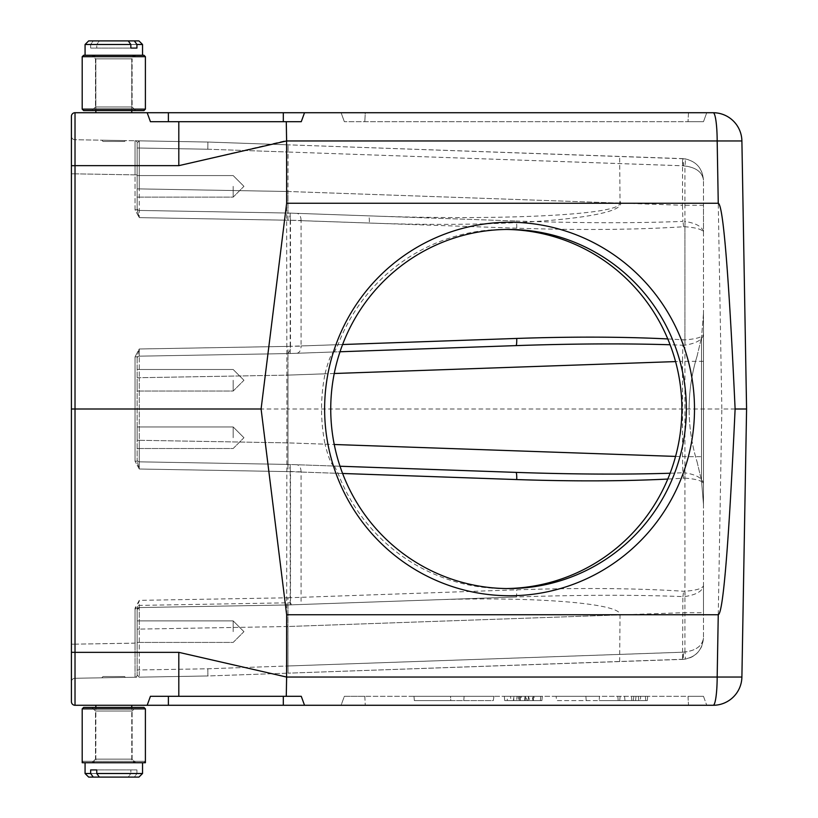 <?xml version="1.0" encoding="UTF-8"?>
<svg xmlns="http://www.w3.org/2000/svg" width="818" height="818" viewBox="0 0 818 818"><rect width="100%" height="100%" fill="white"/><g stroke="black" fill="none" stroke-linecap="round" stroke-linejoin="round"><path stroke-width="0.61" stroke-dasharray="4.09 3.07" d="M135.031 608.193L137.148 608.193L139.264 600.371L139.264 607.559A2.157 2.157 0 0 0 137.148 609.717L139.264 607.559L287.977 604.962L515.984 596.997L287.977 604.962L139.264 607.559L287.977 604.962L431.7 599.942L287.977 604.962L139.264 607.559L139.264 629.103L139.264 607.559A2.157 2.157 0 0 0 137.148 609.717L137.148 643.122L137.148 609.717L137.148 629.103L137.148 609.717L135.031 609.717L135.031 677.232L207.895 675.965L288.069 673.163L207.895 675.965L74.949 678.275L135.031 677.232L135.031 643.122L137.148 643.122L137.148 675.075L137.148 629.103L137.148 675.075L137.148 643.122L74.949 644.165L74.949 678.275L74.949 139.725L135.031 140.768L74.949 139.725L74.949 173.835L135.031 174.878L135.031 140.768L207.895 142.035L288.069 144.837L207.895 142.035L135.031 140.768L135.031 209.807L139.264 217.629L135.031 209.807L137.148 209.807L137.148 142.925L137.148 209.807L137.148 142.925L137.148 209.807L135.031 209.807L135.031 174.878L74.949 173.835L74.949 644.165L135.031 643.122L135.031 608.193L139.264 600.371L287.916 597.784L287.977 665.985L682.682 652.202C695.351 651.108 702.284 646.322 703.48 637.846L703.48 180.154L703.48 637.846C702.56 645.637 696.374 650.382 684.932 652.069A7.178 0.992 82 0 1 684.932 659.185C696.374 656.649 702.56 649.533 703.48 637.846C702.284 650.555 695.351 657.733 682.682 659.38L288.069 673.163L684.932 659.185M101.105 705.28L131.759 705.28L101.105 705.28M75.021 705.28L147.168 705.28L150.43 696.302L301.259 696.302L150.43 696.302L147.168 705.28L713.173 705.28A28.732 3.998 90 0 0 717.171 677.048L286.607 677.048L286.607 677.57L286.903 409L71.422 409L71.422 701.68A3.589 3.589 0 0 0 75.021 705.28L75.021 165.655L178.805 165.655L286.607 140.43L286.607 140.952L717.171 140.952L721.844 409L286.903 409L286.576 140.952M688.48 705.28L365.268 705.28L688.48 705.28L688.02 696.302L364.818 696.302L703.48 696.302L688.02 696.302L688.48 705.28M341.086 705.28L365.268 705.28L341.086 705.28L344.358 696.302L364.818 696.302L344.358 696.302L341.086 705.28M126.504 112.72L95.849 112.72L126.504 112.72M735.116 409L721.844 409L717.171 677.048L741.895 677.048L746.578 409L741.895 140.952L717.171 140.952A28.732 3.998 90 0 0 713.173 112.72L75.021 112.72A3.589 3.589 0 0 0 71.422 116.32L71.422 409M688.48 112.72L706.752 112.72L703.48 121.698L688.02 121.698L703.48 121.698L706.752 112.72L688.48 112.72L688.02 121.698L344.358 121.698L688.02 121.698L688.48 112.72L365.268 112.72L688.48 112.72M341.086 112.72L365.268 112.72L364.818 121.698L365.268 112.72L341.086 112.72L344.358 121.698L341.086 112.72M137.148 186.34L137.148 197.118L137.148 186.34M137.148 631.66L137.148 620.882L137.148 631.66M137.148 380.268L137.148 391.045L137.148 380.268M340.022 466.24L287.977 464.419L139.264 461.833A2.157 2.157 0 0 1 137.148 459.675L137.148 356.812L137.148 459.675A2.157 2.157 0 0 0 139.264 461.833L287.977 464.419L515.984 472.385M137.148 437.732L137.148 426.955L137.148 437.732M632.743 696.302L647.692 696.302L632.743 696.302M631.619 696.302L640.678 696.302L631.619 696.302L631.895 700.607L624.962 700.607L624.584 696.302L624.962 700.607L631.864 700.607L631.486 696.302L631.864 700.607L624.962 700.607L624.584 696.302L624.962 700.607L640.3 700.607L640.678 696.302L640.3 700.607L631.895 700.607M599.43 696.302L556.066 696.302L599.43 696.302L599.236 700.607L556.7 700.607L556.066 696.302L556.7 700.607L599.236 700.607L599.43 696.302M520.34 700.607L541.894 700.607L504.726 700.607L504.348 696.302L542.273 696.302L504.348 696.302L542.273 696.302L504.348 696.302L542.273 696.302L504.348 696.302L542.273 696.302L504.348 696.302L542.273 696.302L504.348 696.302L542.273 696.302L504.348 696.302L504.737 700.607L507.344 700.607L507.129 696.302L504.358 696.302L504.726 700.607L541.894 700.607L542.273 696.302L532.406 696.302L533.96 696.302L534.338 700.607L532.896 700.607L532.406 696.302L507.129 696.302L540.678 696.302L540.401 700.607L513.724 700.607L514.021 696.302L513.346 700.607L525.136 700.607L525.514 696.302L527.232 700.607L504.726 700.607L504.348 696.302L504.726 700.607L519.665 700.607L519.287 696.302L519.665 700.607L504.726 700.607L504.348 696.302L504.726 700.607L504.348 696.302L504.726 700.607L541.894 700.607L542.273 696.302L541.894 700.607L528.111 700.607L528.479 696.302L516.996 696.302L528.479 696.302L528.111 700.607L541.894 700.607L542.273 696.302L541.894 700.607L504.726 700.607L504.348 696.302L504.726 700.607L510.933 700.607L510.555 696.302L510.933 700.607L504.726 700.607L520.34 700.607L520.207 696.302M450.565 696.302L493.929 696.302L413.98 696.302L450.565 696.302L450.759 700.607L493.285 700.607L493.929 696.302L464.133 696.302L493.929 696.302L493.285 700.607L450.759 700.607L450.565 696.302M304.531 112.72L301.259 121.698L304.531 112.72L301.259 121.698L150.43 121.698L147.168 112.72L150.43 121.698L178.805 121.698L178.805 165.655M286.576 677.048L178.805 652.345L71.422 652.283M71.422 644.165L74.949 644.165L71.422 644.165L71.422 136.125L71.422 681.875A3.589 3.589 0 0 1 74.949 678.275A3.589 3.589 0 0 0 71.422 681.875A3.589 3.589 0 0 1 74.949 678.275M147.168 705.28L150.43 696.302L178.805 696.302L178.805 652.345M286.607 677.57L286.545 681.425A28.732 3.998 90 0 0 286.607 677.048M304.531 705.28L301.259 696.302L304.531 705.28L301.259 696.302L286.28 696.302M703.48 696.302L706.752 705.28L703.48 696.302M291.453 604.839L290.492 602.764L139.264 605.402L136.258 606.69L135.031 609.717M515.984 345.615L287.977 353.58L287.977 464.419L334.46 466.045L287.977 464.419L139.264 461.833L287.977 464.419L287.916 471.608L139.264 469.011L137.148 461.188L139.264 469.011L135.031 461.188L139.264 469.011L290.492 471.649L290.492 602.764M290.492 471.649L290.492 471.485C289.991 467.058 288.856 464.706 287.098 464.409M290.492 471.485L301.085 471.853L301.085 604.502M334.46 466.045L338.049 473.325A179.561 177.813 90 0 0 504.052 588.561A179.561 177.813 90 0 0 506.301 588.551M506.301 229.449A179.561 177.813 90 0 0 504.052 229.439A179.561 177.813 90 0 0 338.049 344.675L334.46 351.955L287.977 353.58L340.022 351.76M684.932 158.815C696.374 161.351 702.56 168.467 703.48 180.154C702.56 172.363 696.374 167.618 684.932 165.931A7.178 0.992 -82 0 0 684.932 158.815L288.069 144.837L682.682 158.62L682.682 165.798L287.977 152.015L287.977 213.038L139.264 210.441L287.977 213.038L368.581 215.85L287.977 213.038L139.264 210.441L287.977 213.038L515.984 221.003L287.977 213.038L287.916 220.216L139.264 217.629L137.148 209.807L139.264 217.629L301.085 220.461L301.085 346.147L139.264 348.989L135.031 356.812L139.264 348.989L137.148 356.812L135.031 356.812L137.148 356.812L139.264 348.989L287.916 346.392L287.977 353.58L139.264 356.167L287.977 353.58L139.264 356.167L287.977 353.58L334.46 351.955M301.085 220.645L369.327 223.028C508.827 228.263 631.107 217.731 620.013 201.433L619.666 156.422M619.666 661.578L620.013 614.911C622.12 603.316 532.385 596.189 431.7 599.942M290.492 220.267L290.492 346.351M703.48 504.287L703.48 313.713L703.48 504.287L701.496 480.514L703.48 504.287M290.175 464.501L290.175 604.88M290.175 213.12L290.175 353.499M287.916 597.784L516.731 589.819C580.074 587.702 635.678 588.183 683.551 591.25L684.932 591.25L684.932 478.131L667.774 479.062M101.759 677.815L125.43 677.396L101.759 677.815L125.43 677.396L101.759 677.815L103.027 676.547L124.571 676.547L103.027 676.547L124.571 676.547L103.027 676.547L101.759 677.815M697.1 461.935L701.496 480.514L697.1 461.935C691.803 444.685 689.145 427.047 689.114 409C689.145 427.047 691.803 444.685 697.1 461.935M697.1 356.065C691.803 373.315 689.145 390.953 689.114 409C689.145 390.953 691.803 373.315 697.1 356.065L701.496 337.486L697.1 356.065M703.48 313.713L701.496 337.486L703.48 313.713M139.264 356.167A2.157 2.157 0 0 0 137.148 358.325A2.157 2.157 0 0 1 139.264 356.167L139.264 348.989L139.264 356.167A2.157 2.157 0 0 0 137.148 358.325A2.157 2.157 0 0 1 139.264 356.167A2.157 2.157 0 0 0 137.148 358.325A2.157 2.157 0 0 1 139.264 356.167L139.264 377.711L139.264 356.167L287.977 353.58L287.977 375.114L325.043 373.826C320.39 397.272 320.39 420.728 325.043 444.174L287.977 442.886L287.977 464.419M333.908 466.025C331.259 464.573 328.304 457.293 325.043 444.174M139.264 461.833L139.264 440.288L139.264 461.833A2.157 2.157 0 0 1 137.148 459.675A2.157 2.157 0 0 0 139.264 461.833L139.264 469.011L139.264 461.833A2.157 2.157 0 0 1 137.148 459.675A2.157 2.157 0 0 0 139.264 461.833M139.264 605.402L139.264 607.559A2.157 2.157 0 0 0 137.148 609.717A2.157 2.157 0 0 1 139.264 607.559L287.977 604.962L287.977 626.506L139.264 629.103L139.264 669.973L207.833 668.776L207.895 675.965L207.833 668.776L287.977 665.985L207.833 668.776L139.264 669.973L139.264 629.103L287.977 626.506L620.013 614.911M682.56 659.38L682.866 596.608C634.993 594.727 579.369 594.86 515.984 596.997A7.178 1.002 -92 0 0 516.731 589.819M670.106 473.244L682.866 472.773L682.498 456.659L703.48 456.659L703.48 483.735C702.682 480.892 696.507 479.021 684.932 478.131A7.178 1.002 93.6 0 0 684.932 472.845C696.486 474.655 702.662 478.295 703.48 483.745M682.682 165.798C695.351 166.892 702.284 171.678 703.48 180.154C702.284 167.445 695.351 160.267 682.682 158.62A7.178 1.002 92 0 1 683.429 165.798L684.932 165.931L684.932 652.069L683.429 652.202A7.178 1.002 88 0 1 682.682 659.38L682.682 652.202M301.085 471.853C300.901 467.599 299.49 465.227 296.862 464.736M684.932 596.547C696.486 594.727 702.662 591.097 703.48 585.647C702.682 588.49 696.507 590.361 684.932 591.25A7.178 1.002 -93.6 0 1 684.932 596.547L682.866 596.608A7.178 1.002 93.8 0 0 683.551 591.25M683.551 478.141A7.178 1.002 86.2 0 0 682.866 472.773L684.932 472.845M137.148 461.188L135.031 461.188L137.148 461.188M139.264 677.161L137.148 675.075A2.157 2.157 0 0 1 135.031 677.232A2.157 2.157 0 0 0 137.148 675.075L139.264 677.161L139.264 669.973L139.264 677.161L207.895 675.965L139.264 677.161M135.031 677.232A2.157 2.157 0 0 0 137.148 675.075A2.157 2.157 0 0 1 135.031 677.232M683.429 652.202L287.977 665.985L287.977 626.506L682.498 612.723L703.48 612.723L703.48 585.647M667.774 338.938L684.932 339.869C696.507 338.979 702.682 337.108 703.48 334.255L703.48 361.341L682.498 361.341L682.866 345.227L670.106 344.756M286.607 140.43L286.545 136.575A28.732 3.998 -90 0 1 286.607 140.952M283.304 112.72L283.304 121.698L301.259 121.698L286.28 121.698M147.168 112.72L150.43 121.698L283.304 121.698M703.48 334.255C702.662 339.705 696.486 343.345 684.932 345.155A7.178 1.002 -93.6 0 0 684.932 339.869L684.932 226.75A7.178 1.002 93.6 0 0 684.932 221.453C696.486 223.273 702.662 226.903 703.48 232.353C702.682 229.51 696.507 227.639 684.932 226.75L683.551 226.75C635.678 229.817 580.074 230.298 516.731 228.181L287.916 220.216M101.759 140.185L125.43 140.604L101.759 140.185L125.43 140.604L101.759 140.185L103.027 141.453L124.571 141.453L103.027 141.453L124.571 141.453L103.027 141.453L101.759 140.185M620.013 201.433L619.604 203.079C622.549 214.694 502.937 220.788 368.581 215.85A7.178 1.002 -88 0 1 369.327 223.028M325.043 373.826C328.304 360.707 331.259 353.427 333.908 351.975M137.148 208.283A2.157 2.157 0 0 0 139.264 210.441A2.157 2.157 0 0 1 137.148 208.283A2.157 2.157 0 0 0 139.264 210.441A2.157 2.157 0 0 1 137.148 208.283A2.157 2.157 0 0 0 139.264 210.441A2.157 2.157 0 0 1 137.148 208.283A2.157 2.157 0 0 0 139.264 210.441L139.264 188.897L139.264 217.629L139.264 210.441L287.977 213.038L287.977 191.494L682.498 205.277L682.56 158.62M516.731 228.181A7.178 1.002 -88 0 0 515.984 221.003C579.369 223.14 634.993 223.273 682.866 221.392L682.498 205.277L703.48 205.277L703.48 232.353M74.949 139.725A3.589 3.589 0 0 1 71.422 136.125A3.589 3.589 0 0 0 74.949 139.725A3.589 3.589 0 0 1 71.422 136.125M207.833 149.224L207.895 142.035L207.833 149.224L139.264 148.027L139.264 188.897L287.977 191.494L139.264 188.897L139.264 148.027L207.833 149.224L287.977 152.015L207.833 149.224M290.492 220.093C289.991 215.686 288.866 213.324 287.098 213.028M301.085 220.461C300.901 216.218 299.49 213.846 296.862 213.345M287.098 353.591C288.856 353.294 289.991 350.942 290.492 346.515M296.862 353.264C299.49 352.773 300.901 350.401 301.085 346.147M683.551 226.75A7.178 1.002 86.2 0 0 682.866 221.392L684.932 221.453M684.932 345.155L682.866 345.227A7.178 1.002 93.8 0 0 683.551 339.859M137.148 142.925L139.264 140.839L137.148 142.925A2.157 2.157 0 0 0 135.031 140.768A2.157 2.157 0 0 1 137.148 142.925A2.157 2.157 0 0 0 135.031 140.768A2.157 2.157 0 0 1 137.148 142.925M529.675 700.607L516.618 700.607L516.996 696.302L516.618 700.607L529.675 700.607L528.479 696.302M519.89 700.607L541.894 700.607L542.273 696.302L541.894 700.607L542.273 696.302L541.894 700.607L504.726 700.607L504.348 696.302L504.726 700.607L518.52 700.607L518.142 696.302L518.52 700.607L504.726 700.607L504.348 696.302L504.726 700.607L533.459 700.607L533.08 696.302L525.033 696.302L533.08 696.302L533.459 700.607L524.655 700.607L525.033 696.302L524.655 700.607L541.894 700.607L542.273 696.302L541.894 700.607L533.459 700.607L533.08 696.302L533.459 700.607L533.08 696.302L533.459 700.607L504.726 700.607L541.894 700.607L542.273 696.302L541.894 700.607L504.726 700.607L504.348 696.302L504.726 700.607L541.894 700.607L542.273 696.302L541.894 700.607L519.89 700.607L521.587 696.302M525.514 696.302L525.136 700.607L507.344 700.607L541.894 700.607L542.273 696.302L541.894 700.607L504.726 700.607L504.348 696.302L504.726 700.607L504.348 696.302L504.726 700.607L527.232 700.607M599.236 700.607L635.627 700.607L599.236 700.607M450.759 700.607L414.358 700.607L450.759 700.607M632.743 700.607L647.314 700.607L632.743 700.607M638.756 700.607L638.377 696.302L633.786 696.302L638.377 696.302L638.756 700.607L633.408 700.607L638.756 700.607M633.408 700.607L633.786 696.302L633.408 700.607M233.171 186.34L233.171 197.118L233.171 186.34M233.171 380.268L233.171 391.045L233.171 380.268M233.171 437.732L233.171 426.955L233.171 437.732M233.171 631.66L233.171 620.882L233.171 631.66M83.64 762.734L143.968 762.734L83.64 762.734L82.199 761.302L145.399 761.302L82.199 761.302M93.487 762.734L142.536 762.734L93.487 762.734M95.491 759.145L132.117 759.145L95.491 759.145L95.491 711.026L132.117 711.026L95.491 711.026L132.117 711.026L135.706 707.427L91.892 707.427L135.706 707.427L91.892 707.427L135.706 707.427L132.117 711.026L95.491 711.026L91.892 707.427L95.491 711.026L95.491 759.145L91.892 762.734L135.706 762.734L91.892 762.734L135.706 762.734L91.892 762.734L95.491 759.145L132.117 759.145L95.491 759.145M82.199 708.869L145.399 708.869L82.199 708.869L145.399 708.869L143.968 707.427L83.64 707.427M142.536 762.734L142.536 773.511L136.933 773.511L134.357 777.1L138.937 777.1L142.536 773.511L96.759 773.511L99.336 777.1L138.937 777.1L99.336 777.1L128.262 777.1L130.839 773.511L85.072 773.511L88.661 777.1L128.262 777.1L88.661 777.1L128.262 777.1L130.839 773.511L85.072 773.511L90.665 773.511L93.242 777.1M90.665 769.922L136.933 769.922L130.839 769.922L130.839 773.511L130.839 769.922L90.665 769.922L90.665 773.511M96.759 773.511L96.759 769.922L136.933 769.922L136.933 773.511L134.357 777.1L99.336 777.1M129.04 762.734L92.25 762.734L129.04 762.734M98.569 55.266L135.348 55.266L98.569 55.266M135.706 55.266L91.892 55.266L135.706 55.266L132.117 58.855L95.491 58.855L132.117 58.855L132.117 106.974L95.491 106.974L132.117 106.974L95.491 106.974L91.892 110.573L135.706 110.573L91.892 110.573L135.706 110.573L91.892 110.573L95.491 106.974L132.117 106.974L135.706 110.573L132.117 106.974L132.117 58.855L95.491 58.855L132.117 58.855M134.121 55.266L85.072 55.266L134.121 55.266M143.968 55.266L83.64 55.266M82.199 109.131L145.399 109.131L82.199 109.131L145.399 109.131L143.968 110.573L83.64 110.573M145.399 56.698L82.199 56.698M85.072 55.266L85.072 44.489L90.665 44.489L93.242 40.9L88.661 40.9L85.072 44.489L130.839 44.489L128.262 40.9L88.661 40.9L128.262 40.9L99.336 40.9L96.759 44.489L142.536 44.489L138.937 40.9L99.336 40.9L138.937 40.9L99.336 40.9L96.759 44.489L142.536 44.489L136.933 44.489L134.357 40.9M136.933 48.078L90.665 48.078L96.759 48.078L96.759 44.489L96.759 48.078L136.933 48.078L136.933 44.489M130.839 44.489L130.839 48.078L90.665 48.078L90.665 44.489L93.242 40.9L128.262 40.9M95.849 112.72L95.849 58.855L131.759 58.855L95.849 58.855C96.391 57.659 95.195 56.462 92.25 55.266M95.123 56.698L132.475 56.698L95.123 56.698M85.072 44.489L90.665 44.489L90.665 48.078L130.839 48.078M145.399 762.734L82.199 762.734M142.536 773.511L136.933 773.511L136.933 769.922L96.759 769.922M364.818 696.302L365.268 705.28L364.818 696.302M168.385 696.302L168.385 705.28M283.304 696.302L283.304 705.28M301.085 472.037L338.049 473.325M338.049 344.675L301.085 345.963M619.604 203.079L287.977 191.494L288.069 144.837L287.977 152.015L683.429 165.798M135.031 356.812L135.031 461.188L135.031 356.812M342.599 473.479L287.916 471.608M287.916 346.392L342.599 344.521M701.496 337.486L701.496 480.514L701.496 337.486M334.255 373.499L287.977 375.114L139.264 377.711L139.264 440.288L287.977 442.875L334.255 444.501M675.556 456.413L682.498 456.659L682.498 361.341L675.556 361.587M287.977 442.875L139.264 440.288L139.264 377.711L287.977 375.125L287.977 442.875M74.949 173.835L71.422 173.835L74.949 173.835M288.069 673.163L287.977 665.985L288.069 673.163M139.264 377.711L137.148 377.711L139.264 377.711M137.148 440.288L139.264 440.288L137.148 440.288M139.264 607.559A2.157 2.157 0 0 0 137.148 609.717A2.157 2.157 0 0 1 139.264 607.559M139.264 629.103L137.148 629.103L139.264 629.103M139.264 669.973L137.148 669.973L139.264 669.973M71.422 165.717L75.021 165.655L75.021 112.72M168.385 112.72L168.385 121.698M139.264 148.027L139.264 140.839L139.264 148.027L137.148 148.027L139.264 148.027M137.148 188.897L139.264 188.897L137.148 188.897M135.031 174.878L137.148 174.878L135.031 174.878M126.504 759.145L95.849 759.145L126.504 759.145M682.682 659.38C691.711 658.643 698.061 654.277 701.752 646.261M139.264 140.839L207.895 142.035L139.264 140.839M585.862 696.302L586.24 700.607M635.627 700.607L636.005 696.302M464.133 696.302L463.755 700.607M414.358 700.607L413.98 696.302M647.314 700.607L647.692 696.302M618.183 700.607L617.805 696.302M620.105 696.302L619.727 700.607M645.392 696.302L645.77 700.607M508.551 229.439L504.052 229.439M508.551 588.561L504.052 588.561M243.948 186.34L233.171 175.573L137.148 175.573L233.171 175.573L243.948 186.34L233.171 197.118L137.148 197.118L233.171 197.118L243.948 186.34M243.948 380.268L233.171 369.501L137.148 369.501L233.171 369.501L243.948 380.268L233.171 391.045L137.148 391.045L233.171 391.045L243.948 380.268M243.948 437.732L233.171 426.955L137.148 426.955L233.171 426.955L243.948 437.732L233.171 448.499L137.148 448.499L233.171 448.499L243.948 437.732M243.948 631.66L233.171 620.882L137.148 620.882L233.171 620.882L243.948 631.66L233.171 642.427L137.148 642.427L233.171 642.427L243.948 631.66M124.571 676.547L125.43 677.396L124.571 676.547M132.117 759.145L132.117 711.026L132.117 759.145L135.706 762.734L132.117 759.145M143.968 762.734L145.399 761.302L145.399 708.869M85.072 762.734L85.072 773.511M95.849 705.28L95.849 759.145C96.422 760.3 95.225 761.497 92.25 762.734C95.225 761.497 96.422 760.3 95.849 759.145L95.849 707.427M131.759 705.28L131.759 759.145C131.207 760.341 132.404 761.538 135.348 762.734C132.404 761.538 131.207 760.341 131.759 759.145L131.759 707.427M124.571 141.453L125.43 140.604L124.571 141.453M131.759 112.72L131.759 58.855L135.348 55.266M95.491 58.855L95.491 106.974L95.491 58.855L91.892 55.266M142.536 55.266L142.536 44.489M131.759 110.573L131.759 58.855M95.849 110.573L95.849 58.855"/><path stroke-width="1.23" d="M286.648 203.263L718.255 203.263C723.173 204.715 728.787 273.294 735.116 409L746.578 409L741.895 677.048A28.732 28.732 0 0 1 713.173 705.28L75.021 705.28A3.589 3.589 0 0 1 71.422 701.68L71.422 116.32A3.589 3.589 0 0 1 75.021 112.72L147.168 112.72L150.43 121.698L286.28 121.698L178.805 121.698L178.805 165.655L75.021 165.655L75.021 409L261.095 409L286.648 203.263L286.576 140.952L178.805 165.655M718.255 203.263L717.171 140.952L741.895 140.952A28.732 28.732 0 0 0 713.173 112.72L147.168 112.72M147.168 705.28L150.43 696.302L178.805 696.302L178.805 652.345L286.576 677.048L286.648 614.737L261.095 409M304.531 112.72L301.259 121.698L286.28 121.698L286.607 140.952L717.171 140.952A28.732 3.998 90 0 0 713.173 112.72A28.732 28.732 0 0 1 741.895 140.952L746.578 409L735.116 409C728.787 544.706 723.173 613.285 718.255 614.737L286.648 614.737M286.576 677.048L286.607 677.57L286.607 677.048A28.732 3.998 90 0 1 286.545 681.425L286.28 696.302L301.259 696.302L304.531 705.28M286.607 677.048L717.171 677.048A28.732 3.998 90 0 1 713.173 705.28A28.732 28.732 0 0 0 741.895 677.048L717.171 677.048L718.255 614.737M286.607 140.43L286.576 140.952M286.28 696.302L178.805 696.302L286.28 696.302L286.607 677.57M71.422 681.875L71.422 644.165M506.301 588.551A179.561 177.813 90 0 0 681.875 409A179.561 177.813 90 0 0 506.301 229.449M667.774 479.062C622.887 481.281 572.539 481.454 516.731 479.563L342.599 473.479M670.106 473.244C624.594 474.614 573.224 474.338 515.984 472.385L340.022 466.24M71.422 409L75.021 409L75.021 652.345L178.805 652.345M515.984 472.385A7.178 1.002 -88 0 1 516.731 479.563M286.607 140.952A28.732 3.998 -90 0 0 286.545 136.575L286.28 121.698M342.599 344.521L516.731 338.437C572.539 336.546 622.887 336.719 667.774 338.938M340.022 351.76L515.984 345.615C573.224 343.662 624.594 343.386 670.106 344.756M516.731 338.437A7.178 1.002 -92 0 1 515.984 345.615M324.623 409A186.739 184.929 -90 0 1 602.017 247.271A186.739 184.929 -90 0 1 602.017 570.729A186.739 184.929 -90 0 1 324.623 409M342.537 344.675A179.561 177.813 90 0 0 330.738 409A179.561 177.813 90 0 0 508.551 588.561A179.561 177.813 90 0 0 686.363 409A179.561 177.813 90 0 0 508.551 229.439A179.561 177.813 90 0 0 342.537 344.675M82.199 761.302L82.199 708.869L145.399 708.869L143.968 707.427L83.64 707.427L82.199 708.869L82.199 762.734L145.399 762.734L145.399 708.869M83.64 110.573L143.968 110.573L145.399 109.131L145.399 56.698L82.199 56.698L83.64 55.266L143.968 55.266L145.399 56.698L145.399 109.131L82.199 109.131L83.64 110.573L82.199 109.131L82.199 56.698L82.199 109.131M128.262 40.9L130.839 44.489L85.072 44.489L88.661 40.9L138.937 40.9L142.536 44.489L136.933 44.489L134.357 40.9M136.933 48.078L130.839 48.078L136.933 48.078L136.933 44.489M130.839 44.489L130.839 48.078M99.336 777.1L96.759 773.511L142.536 773.511L138.937 777.1L88.661 777.1L85.072 773.511L90.665 773.511L93.242 777.1M90.665 769.922L96.759 769.922L90.665 769.922L90.665 773.511M96.759 773.511L96.759 769.922M71.422 652.283L75.021 652.345L75.021 705.28A3.589 3.589 0 0 1 71.422 701.68M741.895 677.048A28.732 28.732 0 0 1 713.173 705.28M283.304 696.302L283.304 705.28M168.385 696.302L168.385 705.28M334.255 444.501L675.556 456.413M675.556 361.587L334.255 373.499M71.422 116.32A3.589 3.589 0 0 1 75.021 112.72L75.021 165.655L71.422 165.717M713.173 112.72A28.732 28.732 0 0 1 741.895 140.952M283.304 112.72L283.304 121.698M168.385 112.72L168.385 121.698M131.759 112.72L131.759 110.573M95.849 112.72L95.849 110.573M142.536 55.266L142.536 44.489M85.072 55.266L85.072 44.489M95.123 56.698L92.25 55.266M132.475 56.698L135.348 55.266M95.849 705.28L95.849 707.427M131.759 705.28L131.759 707.427M83.64 707.427L82.199 708.869M85.072 762.734L85.072 773.511M142.536 762.734L142.536 773.511"/></g></svg>

